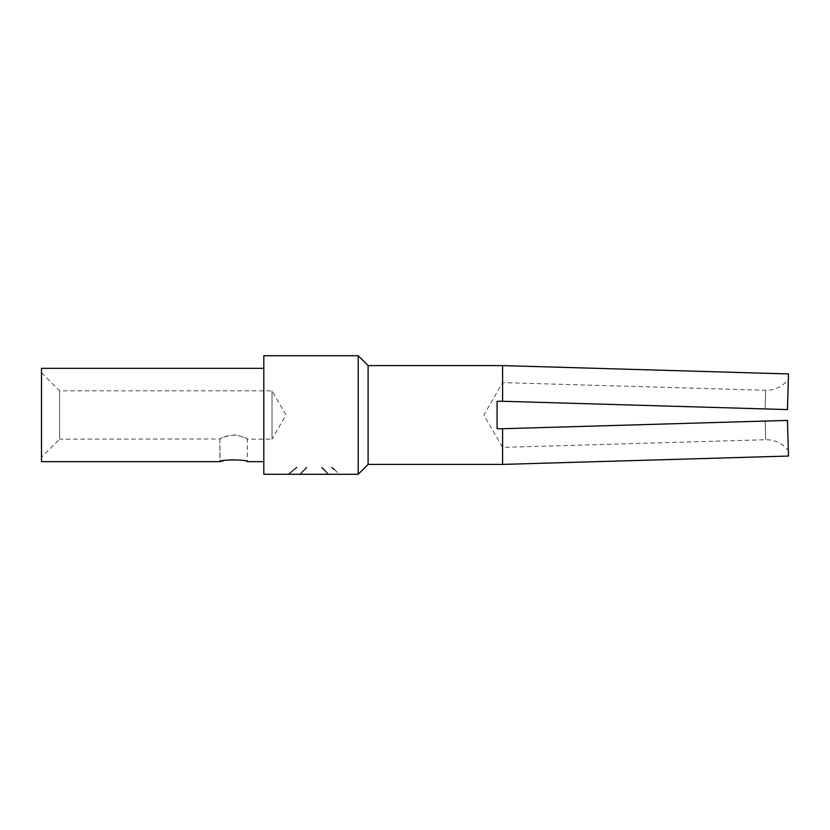<?xml version="1.0" encoding="UTF-8"?>
<svg xmlns="http://www.w3.org/2000/svg" width="830" height="830" viewBox="0 0 830 830"><rect width="100%" height="100%" fill="white"/><g stroke="black" fill="none" stroke-linecap="round" stroke-linejoin="round"><path stroke-width="0.62" stroke-dasharray="4.15 3.11" d="M358.218 355.717L358.218 474.283M263.805 474.283L263.805 355.717M368.095 464.406L368.095 365.594M784.879 409.512L502.575 401.274L502.575 382.62L502.575 401.274L497.087 401.274L502.575 401.274L497.087 401.274L497.087 428.726L502.575 428.726L497.087 428.726L497.087 401.274L497.087 428.726L502.575 428.726L502.575 447.38L502.575 428.726L787.463 420.416L788.5 456.054L787.463 420.416L502.575 428.726L765.115 421.059C765.851 445.513 765.851 445.513 765.115 421.059C765.851 445.513 765.851 445.513 765.115 421.059L784.609 420.499M502.575 464.406L502.575 428.726M787.556 406.472L788.5 373.946L787.463 409.584L765.115 408.941C765.851 384.487 765.851 384.487 765.115 408.941C765.851 384.487 765.851 384.487 765.115 408.941L502.575 401.274L502.575 365.594M263.805 368.344L263.805 461.656L263.805 368.344M41.5 461.656L41.5 368.344M41.5 457.268L41.5 372.732L41.5 457.268L59.615 439.153L59.615 390.847L59.615 439.153L220.189 438.987C222.616 436.653 228.063 435.356 236.54 435.086C243.242 436.995 246.842 438.344 247.34 439.153C246.686 438.095 242.578 436.684 235.015 434.92C225.926 436.134 220.884 437.545 219.898 439.153L220.085 461.605M221.029 461.335L221.984 461.086M223.446 460.743C231.02 457.984 248.014 461.179 247.34 461.656L247.34 439.153L272.022 439.153L272.022 390.847L272.022 439.153L285.966 415L272.022 390.847L59.615 390.847L41.5 372.732M788.344 379.424L787.649 402.944L788.344 379.424C782.524 386.687 774.961 390.308 765.654 390.287L502.575 382.62L483.88 415L502.575 447.38L765.675 439.713C774.961 439.693 782.524 443.313 788.344 450.586L787.556 423.528M787.463 409.584L502.575 401.274M334.532 469.676L339.626 474.272M322.009 467.529C330.641 476.337 330.641 476.347 322.009 467.57M306.498 467.529C297.877 476.337 297.877 476.347 306.498 467.57M296.746 467.57C286.267 476.264 286.267 476.254 296.746 467.529M219.888 439.153L219.888 461.656"/><path stroke-width="1.25" d="M358.218 355.717L263.805 355.717L263.805 474.283L358.218 474.283L358.218 355.717L368.095 365.594L368.095 464.406L502.575 464.406L788.5 456.054M368.095 365.594L502.575 365.594L502.575 401.274L497.087 401.274L497.087 428.726L502.575 428.726L502.575 464.406M263.805 461.656L247.34 461.656C248.191 459.426 219.037 459.426 219.898 461.656L41.5 461.656L41.5 368.344L263.805 368.344M220.085 461.605L221.029 461.335M221.984 461.086L223.446 460.743M787.556 406.472L787.649 402.944L787.463 409.584L784.879 409.512M786.695 409.564L502.575 401.274M787.463 409.584L788.5 373.946L787.463 409.584M787.556 423.528L787.463 420.416C788.614 459.83 788.614 459.83 787.463 420.416L784.609 420.499M787.463 420.416L788.5 456.054L787.463 420.416L502.575 428.726M322.009 467.529C330.641 476.337 330.641 476.347 322.009 467.57M334.532 469.676L331.772 467.529M296.746 467.57C286.267 476.264 286.267 476.254 296.746 467.529M306.498 467.529C297.877 476.337 297.877 476.347 306.498 467.57M368.095 464.406L358.218 474.283M788.5 373.946L502.575 365.594"/></g></svg>
